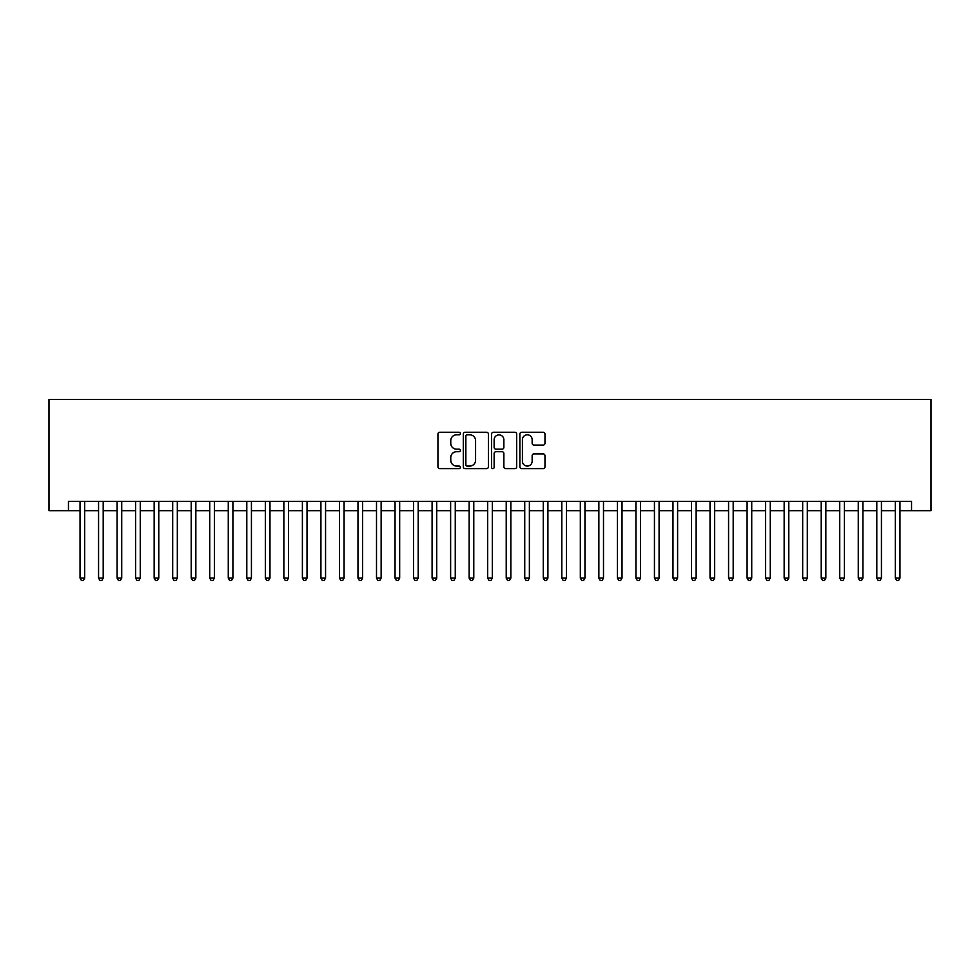 <?xml version="1.0" encoding="UTF-8"?>
<svg xmlns="http://www.w3.org/2000/svg" width="980" height="980" viewBox="0 0 980 980"><rect width="100%" height="100%" fill="white"/><g stroke="black" fill="none" stroke-linecap="round" stroke-linejoin="round"><path stroke-width="1.47" d="M460.355 433.528A1.274 1.274 0 0 0 459.081 432.254L439.751 432.254A1.813 1.813 0 0 0 437.938 434.067L437.938 466.811A1.813 1.813 0 0 0 439.751 468.624L459.081 468.624A1.274 1.274 0 0 0 460.355 467.35A1.274 1.274 0 0 0 459.081 466.076L456.582 466.076A5.819 5.819 0 0 1 450.763 460.257L450.763 457.538A5.819 5.819 0 0 1 456.582 451.719L459.081 451.719A1.274 1.274 0 0 0 460.355 450.445A1.274 1.274 0 0 0 459.081 449.171L456.582 449.171A5.819 5.819 0 0 1 450.763 443.352L450.763 440.62A5.819 5.819 0 0 1 456.582 434.802L459.081 434.802A1.274 1.274 0 0 0 460.355 433.528M543.153 445.079A1.813 1.813 0 0 0 544.978 443.254L544.978 434.067A1.813 1.813 0 0 0 543.153 432.254L521.691 432.254A1.813 1.813 0 0 0 519.878 434.067L519.878 466.811A1.813 1.813 0 0 0 521.691 468.624L543.153 468.624A1.813 1.813 0 0 0 544.978 466.811L544.978 455.712A1.813 1.813 0 0 0 543.153 453.899L533.965 453.899A1.813 1.813 0 0 0 532.152 455.712L532.152 461.213A4.863 4.863 0 0 1 527.289 466.076A4.863 4.863 0 0 1 522.426 461.213L522.426 439.665A4.863 4.863 0 0 1 527.289 434.802A4.863 4.863 0 0 1 532.152 439.665L532.152 443.254A1.813 1.813 0 0 0 533.965 445.079L543.153 445.079M68.453 510.666L68.453 501.393L911.547 501.393L911.547 510.666L931 510.666L931 399.485L49 399.485L49 510.666L80.042 510.666M488.408 434.067A1.813 1.813 0 0 0 486.595 432.254L465.132 432.254A1.813 1.813 0 0 0 463.307 434.067L463.307 466.811A1.813 1.813 0 0 0 465.132 468.624L486.595 468.624A1.813 1.813 0 0 0 488.408 466.811L488.408 434.067M493.406 432.254L514.868 432.254A1.813 1.813 0 0 1 516.693 434.067L516.693 466.811A1.813 1.813 0 0 1 514.868 468.624L505.692 468.624A1.813 1.813 0 0 1 503.867 466.811L503.867 453.532A1.813 1.813 0 0 0 502.054 451.719L495.954 451.719A1.813 1.813 0 0 0 494.141 453.532L494.141 467.35A1.274 1.274 0 0 1 492.867 468.624A1.274 1.274 0 0 1 491.593 467.35L491.593 434.067A1.813 1.813 0 0 1 493.406 432.254M84.672 510.666L98.564 510.666M103.194 510.666L117.098 510.666M121.728 510.666L135.62 510.666M140.263 510.666L154.154 510.666M158.785 510.666L172.688 510.666M177.319 510.666L191.21 510.666M195.841 510.666L209.745 510.666M214.375 510.666L228.267 510.666M232.909 510.666L246.801 510.666M251.431 510.666L265.335 510.666M269.966 510.666L283.857 510.666M288.488 510.666L302.391 510.666M307.022 510.666L320.913 510.666M325.556 510.666L339.448 510.666M344.078 510.666L357.982 510.666M362.612 510.666L376.504 510.666M381.134 510.666L395.038 510.666M399.668 510.666L413.572 510.666M418.203 510.666L432.094 510.666M436.725 510.666L450.629 510.666M455.259 510.666L469.151 510.666M473.781 510.666L487.685 510.666M492.315 510.666L506.219 510.666M510.85 510.666L524.741 510.666M529.371 510.666L543.275 510.666M547.906 510.666L561.797 510.666M566.428 510.666L580.332 510.666M584.962 510.666L598.866 510.666M603.496 510.666L617.388 510.666M622.018 510.666L635.922 510.666M640.553 510.666L654.444 510.666M659.087 510.666L672.978 510.666M677.609 510.666L691.513 510.666M696.143 510.666L710.035 510.666M714.665 510.666L728.569 510.666M733.199 510.666L747.091 510.666M751.734 510.666L765.625 510.666M770.255 510.666L784.159 510.666M788.79 510.666L802.681 510.666M807.312 510.666L821.216 510.666M825.846 510.666L839.738 510.666M844.38 510.666L858.272 510.666M862.902 510.666L876.806 510.666M881.437 510.666L895.328 510.666M899.959 510.666L911.547 510.666M467.129 434.802A1.274 1.274 0 0 0 465.855 436.076L465.855 464.814A1.274 1.274 0 0 0 467.129 466.076L469.763 466.076A5.819 5.819 0 0 0 475.582 460.257L475.582 440.62A5.819 5.819 0 0 0 469.763 434.802L467.129 434.802M503.867 439.751A4.863 4.863 0 0 0 499.004 434.887A4.863 4.863 0 0 0 494.141 439.751L494.141 447.346A1.813 1.813 0 0 0 495.954 449.171L502.054 449.171A1.813 1.813 0 0 0 503.867 447.346L503.867 439.751M84.672 501.393L84.672 578.102L80.042 578.102L80.042 501.393M84.672 578.102L83.276 580.515L81.426 580.515L80.042 578.102M103.194 501.393L103.194 578.102L98.564 578.102L98.564 501.393M103.194 578.102L101.81 580.515L99.96 580.515L98.564 578.102M121.728 501.393L121.728 578.102L117.098 578.102L117.098 501.393M121.728 578.102L120.344 580.515L118.482 580.515L117.098 578.102M140.263 501.393L140.263 578.102L135.62 578.102L135.62 501.393M140.263 578.102L138.866 580.515L137.016 580.515L135.62 578.102M158.785 501.393L158.785 578.102L154.154 578.102L154.154 501.393M158.785 578.102L157.4 580.515L155.538 580.515L154.154 578.102M177.319 501.393L177.319 578.102L172.688 578.102L172.688 501.393M177.319 578.102L175.922 580.515L174.073 580.515L172.688 578.102M195.841 501.393L195.841 578.102L191.21 578.102L191.21 501.393M195.841 578.102L194.457 580.515L192.607 580.515L191.21 578.102M214.375 501.393L214.375 578.102L209.745 578.102L209.745 501.393M214.375 578.102L212.991 580.515L211.129 580.515L209.745 578.102M232.909 501.393L232.909 578.102L228.267 578.102L228.267 501.393M232.909 578.102L231.513 580.515L229.663 580.515L228.267 578.102M251.431 501.393L251.431 578.102L246.801 578.102L246.801 501.393M251.431 578.102L250.047 580.515L248.197 580.515L246.801 578.102M269.966 501.393L269.966 578.102L265.335 578.102L265.335 501.393M269.966 578.102L268.569 580.515L266.719 580.515L265.335 578.102M288.488 501.393L288.488 578.102L283.857 578.102L283.857 501.393M288.488 578.102L287.103 580.515L285.254 580.515L283.857 578.102M307.022 501.393L307.022 578.102L302.391 578.102L302.391 501.393M307.022 578.102L305.638 580.515L303.776 580.515L302.391 578.102M325.556 501.393L325.556 578.102L320.913 578.102L320.913 501.393M325.556 578.102L324.16 580.515L322.31 580.515L320.913 578.102M344.078 501.393L344.078 578.102L339.448 578.102L339.448 501.393M344.078 578.102L342.694 580.515L340.844 580.515L339.448 578.102M362.612 501.393L362.612 578.102L357.982 578.102L357.982 501.393M362.612 578.102L361.216 580.515L359.366 580.515L357.982 578.102M381.134 501.393L381.134 578.102L376.504 578.102L376.504 501.393M381.134 578.102L379.75 580.515L377.9 580.515L376.504 578.102M399.668 501.393L399.668 578.102L395.038 578.102L395.038 501.393M399.668 578.102L398.284 580.515L396.422 580.515L395.038 578.102M418.203 501.393L418.203 578.102L413.572 578.102L413.572 501.393M418.203 578.102L416.806 580.515L414.957 580.515L413.572 578.102M436.725 501.393L436.725 578.102L432.094 578.102L432.094 501.393M436.725 578.102L435.341 580.515L433.491 580.515L432.094 578.102M455.259 501.393L455.259 578.102L450.629 578.102L450.629 501.393M455.259 578.102L453.863 580.515L452.013 580.515L450.629 578.102M473.781 501.393L473.781 578.102L469.151 578.102L469.151 501.393M473.781 578.102L472.397 580.515L470.547 580.515L469.151 578.102M492.315 501.393L492.315 578.102L487.685 578.102L487.685 501.393M492.315 578.102L490.931 580.515L489.069 580.515L487.685 578.102M510.85 501.393L510.85 578.102L506.219 578.102L506.219 501.393M510.85 578.102L509.453 580.515L507.603 580.515L506.219 578.102M529.371 501.393L529.371 578.102L524.741 578.102L524.741 501.393M529.371 578.102L527.987 580.515L526.138 580.515L524.741 578.102M547.906 501.393L547.906 578.102L543.275 578.102L543.275 501.393M547.906 578.102L546.509 580.515L544.66 580.515L543.275 578.102M566.428 501.393L566.428 578.102L561.797 578.102L561.797 501.393M566.428 578.102L565.043 580.515L563.194 580.515L561.797 578.102M584.962 501.393L584.962 578.102L580.332 578.102L580.332 501.393M584.962 578.102L583.578 580.515L581.716 580.515L580.332 578.102M603.496 501.393L603.496 578.102L598.866 578.102L598.866 501.393M603.496 578.102L602.1 580.515L600.25 580.515L598.866 578.102M622.018 501.393L622.018 578.102L617.388 578.102L617.388 501.393M622.018 578.102L620.634 580.515L618.784 580.515L617.388 578.102M640.553 501.393L640.553 578.102L635.922 578.102L635.922 501.393M640.553 578.102L639.156 580.515L637.306 580.515L635.922 578.102M659.087 501.393L659.087 578.102L654.444 578.102L654.444 501.393M659.087 578.102L657.69 580.515L655.841 580.515L654.444 578.102M677.609 501.393L677.609 578.102L672.978 578.102L672.978 501.393M677.609 578.102L676.225 580.515L674.363 580.515L672.978 578.102M696.143 501.393L696.143 578.102L691.513 578.102L691.513 501.393M696.143 578.102L694.747 580.515L692.897 580.515L691.513 578.102M714.665 501.393L714.665 578.102L710.035 578.102L710.035 501.393M714.665 578.102L713.281 580.515L711.431 580.515L710.035 578.102M733.199 501.393L733.199 578.102L728.569 578.102L728.569 501.393M733.199 578.102L731.803 580.515L729.953 580.515L728.569 578.102M751.734 501.393L751.734 578.102L747.091 578.102L747.091 501.393M751.734 578.102L750.337 580.515L748.487 580.515L747.091 578.102M770.255 501.393L770.255 578.102L765.625 578.102L765.625 501.393M770.255 578.102L768.871 580.515L767.009 580.515L765.625 578.102M788.79 501.393L788.79 578.102L784.159 578.102L784.159 501.393M788.79 578.102L787.393 580.515L785.543 580.515L784.159 578.102M807.312 501.393L807.312 578.102L802.681 578.102L802.681 501.393M807.312 578.102L805.928 580.515L804.078 580.515L802.681 578.102M825.846 501.393L825.846 578.102L821.216 578.102L821.216 501.393M825.846 578.102L824.462 580.515L822.6 580.515L821.216 578.102M844.38 501.393L844.38 578.102L839.738 578.102L839.738 501.393M844.38 578.102L842.984 580.515L841.134 580.515L839.738 578.102M862.902 501.393L862.902 578.102L858.272 578.102L858.272 501.393M862.902 578.102L861.518 580.515L859.656 580.515L858.272 578.102M881.437 501.393L881.437 578.102L876.806 578.102L876.806 501.393M881.437 578.102L880.04 580.515L878.19 580.515L876.806 578.102M899.959 501.393L899.959 578.102L895.328 578.102L895.328 501.393M899.959 578.102L898.574 580.515L896.725 580.515L895.328 578.102"/></g></svg>
